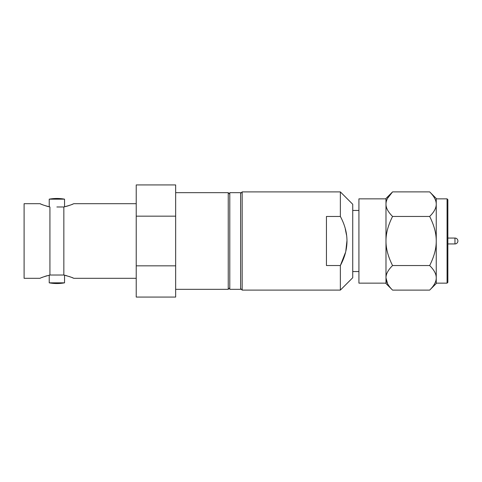 <?xml version="1.0" encoding="UTF-8"?>
<svg xmlns="http://www.w3.org/2000/svg" width="482" height="482" viewBox="0 0 482 482"><rect width="100%" height="100%" fill="white"/><g stroke="black" fill="none" stroke-linecap="round" stroke-linejoin="round"><path stroke-width="0.72" d="M136.225 278.313L73.704 278.313C73.113 277.777 69.824 276.68 63.847 275.023L56.888 275.023L63.847 275.023L63.847 206.977L56.888 206.977M229.787 287.784L228.239 289.327L228.239 192.673L229.787 194.216M175.659 184.937L175.659 216.171L136.225 216.171L136.225 184.937L175.659 184.937M64.54 199.162L49.23 199.162A42.53 42.53 0 0 1 64.54 199.162L64.54 206.826L67.462 206.055M67.787 205.959L70.541 205.007M71.854 204.488L72.752 204.109M72.848 277.933L72.071 277.602M70.752 277.072L69.149 276.487M66.847 275.764L64.54 275.174L64.54 282.838L49.23 282.838A42.53 42.53 0 0 0 64.54 282.838M24.1 203.687L24.1 278.313L40.066 278.313C40.717 277.752 44.007 276.662 49.929 275.023L49.929 206.977C44.32 205.459 41.036 204.362 40.066 203.687L24.1 203.687M46.905 275.77L44.627 276.487M42.868 277.132L41.753 277.584M49.23 275.174L49.23 282.838M56.888 275.023L49.929 275.023M49.23 199.162L49.23 206.826L47.019 206.266M136.225 203.687L73.704 203.687C72.788 204.344 69.498 205.44 63.847 206.977M40.066 203.687L41.024 204.109M41.928 204.495L43.235 205.007M45.995 205.959L46.308 206.055M136.225 265.829L175.659 265.829L175.659 297.063L136.225 297.063L136.225 216.171M175.659 265.829L175.659 216.171M228.239 289.327L175.659 289.327M228.239 192.673L175.659 192.673M229.787 192.673L229.787 289.327L240.614 289.327L240.614 192.673L229.787 192.673M240.614 193.445L242.163 191.896L242.163 290.104L240.614 288.555M345.323 229.173L346.54 235.186M346.938 240.886L345.847 250.694M340.364 290.104L352.734 277.728L352.734 204.272L340.364 191.896L340.364 216.46L326.447 216.46L326.447 265.54L340.364 265.54L340.364 290.104L242.163 290.104M436.246 204.169L436.246 241C436.3 248.549 434.107 256.737 429.667 265.552C434.107 269.962 436.3 274.059 436.246 277.831L436.246 283.145L447.073 283.145L447.85 282.368L447.85 199.632L447.073 198.855L436.246 198.855L436.246 204.169C436.3 200.398 434.107 196.301 429.667 191.89L436.246 198.47L436.246 204.169C436.3 207.941 434.107 212.038 429.667 216.448L392.565 216.448C388.112 225.323 385.919 233.505 385.986 241C385.919 248.489 388.112 256.677 392.565 265.552C388.112 269.992 385.919 274.083 385.986 277.831C385.919 281.578 388.112 285.669 392.565 290.11L385.986 283.53L385.986 277.831L387.594 283.735M429.667 265.552L392.565 265.552M429.667 216.448C434.107 225.269 436.3 233.451 436.246 241L436.246 277.831C436.3 281.608 434.107 285.699 429.667 290.11L392.565 290.11M429.667 191.89L392.565 191.89C388.112 196.331 385.919 200.422 385.986 204.169C385.919 207.917 388.112 212.008 392.565 216.448M385.986 204.169L385.986 198.855L358.921 198.855L358.921 283.145L385.986 283.145L385.986 198.47L392.565 191.89L387.594 198.265M436.246 277.831L436.246 283.53L429.667 290.11M454.96 238.06A2.94 2.94 0 0 1 457.9 241A2.94 2.94 0 0 1 454.96 243.94L454.96 238.06L447.85 238.06M447.85 243.94L454.96 243.94M447.073 198.855L447.073 283.145M352.734 210.453L358.921 210.453M352.734 271.547L358.921 271.547M242.163 191.896L340.364 191.896M345.323 252.827L340.364 265.54C349.179 249.176 349.179 232.818 340.364 216.46"/></g></svg>

